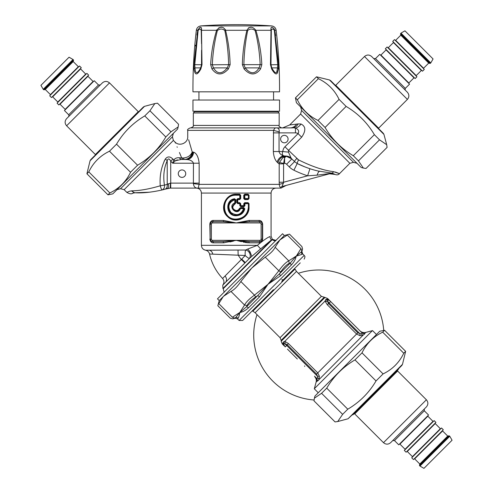 <?xml version="1.0" encoding="UTF-8"?>
<svg xmlns="http://www.w3.org/2000/svg" width="493" height="493" viewBox="0 0 493 493"><rect width="100%" height="100%" fill="white"/><g stroke="black" fill="none" stroke-linecap="round" stroke-linejoin="round"><path stroke-width="0.74" d="M192.96 111.227L279.531 111.227L279.531 100.03L192.96 100.03L192.96 111.227M274.133 28.84L274.2 28.951A2.49 1.725 141.7 0 1 274.096 29.919L274.379 30.578A2.49 0.709 168.4 0 0 274.7 30.289L278.545 64.657L278.44 69.032A2.49 1.695 7.8 0 0 277.504 67.886L277.516 67.849M277.208 73.081L278.44 69.032A2.49 1.695 -172.2 0 0 277.504 67.886L276.918 71.3C276.29 74.012 274.57 72.878 271.766 67.886L270.977 64.78L271.316 30.258M270.977 29.444L270.971 28.896M275.661 35.576L274.718 30.381M200.928 25.907L271.569 25.907A497.554 497.554 0 0 0 200.928 25.907C198.352 26.271 196.818 27.731 196.337 30.289C193.94 50.73 192.812 71.238 192.96 91.821L279.531 91.821C279.679 71.238 278.551 50.73 276.154 30.289L274.7 30.289L274.213 28.97C271.748 26.252 270.669 26.69 270.99 30.289A2.49 0.838 3.9 0 1 271.279 30.578C271.631 28.779 272.567 28.557 274.096 29.919M276.918 71.3A2.49 2.058 -156.3 0 1 277.553 72.465C276.598 75.195 274.632 74.049 271.661 69.032A2.49 1.374 -29.6 0 0 271.772 67.905L271.779 67.917A2.49 1.374 -29.6 0 0 271.766 67.886L271.822 67.886M274.379 30.578L277.725 64.78L277.504 67.886L271.766 67.886M278.545 64.657L271.002 64.78M225.56 30.239L225.566 30.289C228.321 41.498 229.843 52.954 230.126 64.657L212.317 64.78C212.816 53.139 214.492 41.739 217.358 30.578C220.038 28.52 222.528 28.52 224.826 30.578C227.113 41.732 228.376 53.133 228.61 64.78L227.273 67.886C222.023 74.363 217.401 74.363 213.42 67.886L212.317 64.78L210.665 64.657C211.238 52.967 213.222 41.511 216.606 30.289L217.358 30.578M259.078 67.886C255.091 74.363 250.469 74.363 245.218 67.886L243.881 64.78C244.115 53.139 245.378 41.739 247.665 30.578C249.963 28.52 252.453 28.52 255.134 30.578C257.993 41.732 259.675 53.133 260.175 64.78L259.078 67.886L245.218 67.886L244.134 69.032L242.365 64.657L261.826 64.657L260.507 69.032A2.49 1.023 -142.7 0 0 259.078 67.886M248.466 27.891L249.637 27.429M249.791 27.392L251.005 27.288M255.873 30.246L255.885 30.283C252.348 26.172 249.359 26.172 246.925 30.289A2.49 0.481 16.8 0 1 247.665 30.578M216.637 30.159L216.747 29.833M218.682 27.916L220.088 27.442M220.316 27.392L221.597 27.288M225.381 29.549L225.486 29.882M201.563 50.218L201.52 64.756L193.946 64.657L197.792 30.289C200.361 26.172 201.594 26.172 201.501 30.289A2.49 0.838 176.1 0 0 201.212 30.578L201.545 43.692M196.337 30.289L197.792 30.289L197.952 29.66M199.351 27.824L200.38 27.337M201.508 28.28L201.514 29.734M224.826 30.578A2.49 0.481 163.2 0 1 225.566 30.289C223.132 26.172 220.143 26.172 216.606 30.289L201.501 30.289L202.007 64.657L201.514 64.768L200.725 67.886C197.286 74.363 195.376 74.363 194.988 67.886L194.766 64.78L198.118 30.578A2.49 0.709 11.6 0 1 197.792 30.289L196.917 35.04M261.826 64.657C261.253 52.954 259.269 41.498 255.885 30.289L255.134 30.578M202.007 64.657L200.83 69.032A2.49 1.374 -150.4 0 1 200.719 67.905L200.719 67.905A2.49 1.374 -150.4 0 1 200.725 67.886L194.988 67.886A2.49 1.695 -7.8 0 0 194.051 69.032L193.946 64.657M201.212 30.578C200.645 28.52 199.61 28.52 198.118 30.578M211.99 69.032A2.49 1.023 -37.3 0 1 213.42 67.886L227.273 67.886L228.358 69.032C222.325 75.54 216.871 75.54 211.99 69.032L210.665 64.657M230.126 64.657L228.358 69.032M242.365 64.657C242.648 52.967 244.171 41.511 246.925 30.289L225.566 30.289M260.507 69.032C255.62 75.54 250.161 75.54 244.134 69.032M271.661 69.032L270.484 64.657L270.977 64.768L270.928 50.163M270.484 64.657L270.99 30.289L255.885 30.289M193.94 64.786L193.897 66.413M195.542 45.239L195.462 45.954M200.83 69.032C197.188 75.54 194.926 75.54 194.051 69.032M201.563 50.933L201.52 64.78L200.546 68.2M296.786 124.088L289.681 124.975L298.142 123.916L301.007 124.002C305.826 126.399 306.042 130.799 301.661 137.196C306.054 130.787 305.833 126.393 301.007 124.002A9.952 7.494 107.8 0 1 295.449 128.063C298.462 129.369 299.337 131.218 298.08 133.621L301.661 137.196L288.528 150.328L288.442 152.134L291.197 158.265L294.561 161.63A3.734 0.653 -45 0 1 296.737 158.53L298.561 159.886L288.528 150.328L288.442 152.134L282.791 151.524C282.027 153.28 282.218 154.691 283.37 155.751L285.607 156.127M335.141 171.983C341.384 174.319 340.866 174.208 333.582 171.656C323.654 170.473 311.983 166.554 298.561 159.886A3.734 0.394 116.2 0 0 297.199 163.522M320.302 168.729L322.311 169.284M234.594 215.065L236.276 215.244L241.878 212.994L243.616 210.554L244.208 208.749L244.811 208.847L243.819 207.658L243.721 208.151L240.504 208.151L243.721 208.151L244.208 208.749L243.721 208.151L243.616 208.65C240.898 214.997 236.677 216.273 230.946 212.483C227.304 206.703 228.592 202.444 234.81 199.72L234.81 202.937L235.284 202.937L234.951 203.406L234.81 202.937C226.762 206.16 237.244 216.797 240.442 208.65L240.504 208.151A0.499 0.499 -90 0 0 240.029 208.484L244.208 208.749C243.086 212.822 240.424 214.985 236.221 215.244C226.823 215.731 225.381 200.534 234.686 199.227L234.81 199.72L235.777 199.72L234.569 198.741L234.686 199.227A0.499 0.499 90 0 1 234.773 199.221L234.785 199.221M234.686 199.227L235.284 199.72L234.686 199.227L232.166 200.195M231.199 200.867L228.758 204.201M228.253 206.216L228.487 209.315M229.547 211.626L232.413 214.258M244.811 208.847C243.604 213.173 240.738 215.466 236.215 215.737L236.221 215.244L237.281 215.182M236.326 211.14L238.655 210.351L240.504 208.151L240.559 207.658L239.61 208.317L240.029 208.484C239.321 210.191 238.045 211.072 236.209 211.14L236.276 211.14M279.161 112.965L193.33 112.965L194.575 111.72L277.916 111.72L279.161 112.965L279.161 125.407C278.527 126.011 279.358 126.837 281.651 127.89M236.215 210.64L236.209 211.14C231.593 209.242 231.174 206.666 234.951 203.406L235.099 203.874C231.753 206.727 232.123 208.983 236.215 210.64L238.174 210.098L239.61 208.317M318.158 171.028L319.606 171.354C312.266 169.802 304.797 167.189 297.205 163.522L294.561 161.63L291.197 158.265L294.561 161.63L291.868 158.943L286.593 164.218L289.28 166.911A17.415 17.415 0 0 0 293.908 170.221A105.724 105.724 0 0 0 307.607 175.81L283.598 182.244L283.42 183.217C282.212 185.621 281.873 186.687 282.415 186.422L330.347 173.579M304.97 166.936L297.205 163.522A3.734 0.394 -63.8 0 1 298.561 159.886M235.284 199.72L235.284 202.937L235.777 202.937L235.099 203.874M236.215 215.737C226.102 216.254 224.549 200.127 234.569 198.741M317.942 170.979L331.734 173.105A3.734 2.859 -84.4 0 0 333.582 171.656M309.937 168.717L307.607 175.81L317.073 175.151C317.997 172.581 318.842 171.317 319.606 171.354C318.842 171.317 317.997 172.581 317.073 175.151L330.587 173.413A7.469 6.748 -75.4 0 1 331.734 173.105L332.621 173.363C335.739 174.719 335.745 174.719 332.646 173.37L332.997 173.518M333.86 173.863L334.525 174.177M294.056 127.946L294.999 128.014M291.197 158.265A9.952 8.572 135 0 0 285.182 156.022L287.16 156.417M175.453 143.081L174.997 142.021C179.267 146.785 188.079 143.136 187.734 136.746L187.734 130.38C187.1 129.776 187.932 128.944 190.224 127.89L292.164 127.89C294.623 127.81 296.62 126.485 298.142 123.916M297.205 163.522A98.261 98.261 0 0 0 304.415 166.72A98.261 98.261 0 0 1 297.205 163.522L293.908 170.221M286.304 156.293L283.124 157.273A4.973 3.075 -131.8 0 1 284.621 157.698L286.31 156.293L291.868 158.943M283.118 157.273L279.414 162.524L283.641 163.393L284.621 157.705L284.621 163.393A2.613 2.391 31.9 0 1 286.593 164.218M286.988 141.725A3.734 3.734 0 0 0 285.318 135.483A3.734 3.734 0 0 0 280.745 140.055A3.734 3.734 0 0 0 286.988 141.725M183.464 157.982C187.808 157.538 190.729 155.554 192.227 152.023C191.5 156.46 188.992 158.949 184.702 159.486L184.702 159.486A3.734 1.547 -90 0 1 183.464 157.982L179.119 157.772L181.141 159.486L175.372 160.78L172.729 163.22L170.732 161.223L172.883 159.073C170.005 156.238 167.478 156.232 165.303 159.06L164.046 161.365M179.44 152.497L181.677 157.902A3.734 2.625 -90 0 0 183.821 159.486L181.073 159.486M249.156 258.72L245.317 262.559L241.718 259.108L243.517 257.247M245.2 255.491L241.718 259.108A24.632 0.696 134.2 0 1 241.342 259.497L222.596 278.496C216.063 271.495 211.713 263.33 209.537 254.012L245.2 255.491A4.973 0.943 87.8 0 1 245.163 254.739A4.973 0.943 87.8 0 1 245.625 250.025A4.973 3.864 60.8 0 1 249.181 252.379A4.973 3.864 60.8 0 1 249.403 258.35A4.973 1.171 45 0 1 245.2 255.491M249.618 258.258A4.973 1.171 45 0 1 249.403 258.35A4.973 1.171 -135 0 0 249.618 258.258L245.804 262.073M240.257 195.21A0.499 0.499 0 0 0 239.764 194.717L240.257 195.216A0.499 0.499 -90 0 0 239.764 194.717L239.808 198.574L237.792 198.574L236.782 199.573L236.782 202.678L237.792 203.677L237.749 199.573L237.275 199.573L237.275 202.678L237.774 203.178L239.764 203.178L240.257 203.677A0.499 0.499 -90 0 0 239.764 203.178L239.715 202.678L240.695 203.677L239.808 203.677L239.808 205.667L240.818 206.659L240.695 203.677M239.808 205.667L240.757 206.16L243.869 206.16L244.368 205.667L240.257 205.667A0.499 0.499 -90 0 0 240.757 206.16L243.869 206.16L243.758 203.677L244.744 202.678L244.984 205.667L243.869 206.16L243.973 206.659L244.984 205.667M236.215 219.095L236.215 219.595C220.26 220.334 220.26 193.977 236.215 194.717L239.764 194.717L239.715 194.224L240.695 195.216L240.257 195.216L240.257 198.574L239.764 199.073A0.499 0.499 -90 0 0 240.257 198.574L240.257 195.216L236.215 195.216C220.691 194.507 220.691 219.81 236.215 219.095C243.591 218.442 247.646 214.461 248.386 207.159L248.386 203.677L244.368 203.677L244.368 205.667L244.368 203.677L243.758 203.677M237.792 198.574L237.275 199.573A0.499 0.499 -90 0 1 237.774 199.073L237.749 199.573L239.715 199.573L240.695 198.574L239.808 198.574L239.764 199.073L237.774 199.073A0.499 0.499 0 0 0 237.275 199.554M329.86 173.505L329.164 173.61M330.587 173.413L330.39 173.567A7.463 7.031 75 0 1 332.621 173.363A7.463 7.031 -105 0 0 330.544 173.53M189.029 141.066L192.227 152.023C191.5 156.46 188.992 158.949 184.702 159.486L186.101 159.486C190.162 159.042 192.393 156.558 192.788 152.023L193.675 152.195C196.602 153.335 198.432 157.008 199.154 163.22L199.154 183.119A11.012 7.087 90 0 1 199.104 184.364L198.211 188.098L281.028 188.098L286.18 185.411M279.056 132.685L279.26 131.871C279.402 128.981 278.231 127.656 275.741 127.89C275.23 127.742 274.49 128.574 273.523 130.38L279.26 131.871M285.182 156.022A7.463 6.015 -53.6 0 0 277.99 162.986L279.192 163.849L283.598 163.849L283.598 182.244L279.192 182.244L279.309 184.364L283.42 183.217M279.192 182.244L279.192 163.849A7.383 6.92 119.4 0 1 279.414 162.524M277.99 162.986L277.091 162.086C278.151 158.937 280.246 156.823 283.37 155.751C280.868 154.864 279.432 153.452 279.05 151.524L282.791 151.524A15.061 10.236 44.8 0 1 284.954 146.748L288.528 150.328M179.119 157.772C176.981 157.507 175.194 158.235 173.764 159.954A3.734 2.231 -149.8 0 0 175.372 160.78M183.821 159.486L187.124 159.547C190.501 159.923 192.609 161.149 193.447 163.214L199.154 163.22M172.883 159.073L173.764 159.954L172.729 163.22L193.447 163.22L193.392 183.618L199.104 184.364L279.309 184.364C279.469 186.502 279.969 187.488 280.807 187.303C284.788 186.724 284.788 186.724 280.807 187.303A4.973 4.351 75 0 1 282.415 186.422M167.287 188.529L170.196 188.098L165.038 189.189L167.287 188.529C168.452 187.962 168.785 186.372 168.279 183.772L167.213 184.4A177.535 125.536 -90 0 1 164.44 185.128L160.262 185.787C159.492 176.155 161.174 167.244 165.303 159.06A4.973 2.212 -150.3 0 1 167.213 160.669C168.125 158.198 169.296 158.382 170.732 161.223L170.732 183.119L170.196 188.098L170.467 183.119L167.213 184.4C167.441 186.933 166.714 188.529 165.038 189.189A178.238 129.265 -90 0 1 162.117 189.959L162.117 189.959A4.973 0.801 -103.9 0 1 160.262 185.787C149.256 189.029 139.895 190.705 132.173 190.816L132.106 190.816M167.213 184.4L167.213 160.669C163.959 167.977 163.035 176.124 164.44 185.128C164.828 187.285 164.052 188.893 162.117 189.959C151.597 192.301 142.563 193.238 135.02 192.763C131.841 193.385 131.717 193.385 134.651 192.763L133.677 192.899M133.153 193.053L132.635 193.274C131.508 194.224 129.573 193.922 126.83 192.369L129.671 191.204L132.173 190.816A4.973 3.753 -87.9 0 0 135.02 192.763L149.786 192.184M175.582 158.364L173.912 159.714M177.246 147.284L177.036 146.791M177.443 159.88L177.036 159.985M176.34 160.225L176.019 160.373M213.05 220.457L213.426 220.439L212.612 221.684L213.426 220.439C211.491 220.383 210.289 221.622 209.827 224.167L210.123 239.093A2.49 2.49 0 0 0 212.612 241.582L223.082 241.582L236.246 240.337L249.409 241.582L259.879 241.582A2.49 2.49 0 0 0 262.368 239.093L262.368 224.167A2.49 2.49 0 0 0 259.879 221.684L249.409 221.684L236.246 222.922L223.082 221.684L212.612 221.684A2.49 2.49 0 0 0 210.123 224.167L210.123 239.093L210.973 240.966M245.317 262.559L222.781 285.108C224.389 282.853 224.321 280.653 222.596 278.496M224.173 292.349L223.206 288.744L272.309 239.641L271.446 239.949A4.973 4.801 -112.5 0 1 270.035 236.535C271.421 235.876 271.421 235.876 270.035 236.535C267.57 237.423 263.361 240.35 257.389 245.317L247.739 249.057L250.08 251.868L251.775 256.378L249.723 258.147M250.08 251.868L249.181 252.379M272.309 239.641A3.734 3.71 -135 0 0 275.649 240.67A3.734 3.71 45 0 1 272.309 239.641M244.861 194.717A0.499 0.499 0 0 0 244.368 195.216A0.499 0.499 -90 0 1 244.861 194.717L248.219 194.717L248.053 194.224L249.033 195.216L248.386 195.216L248.386 198.574L248.719 198.574L248.719 195.216A0.499 0.499 -90 0 0 248.219 194.717L248.719 195.216L248.719 198.574L249.033 198.574L248.053 199.573L248.225 199.073A0.499 0.499 -90 0 0 248.719 198.574L248.225 199.073L244.861 199.073L244.744 199.573L243.758 198.574L243.758 195.216L244.744 194.224L244.861 199.073A0.499 0.499 -90 0 1 244.368 198.574L243.758 198.574M236.782 202.678L237.275 202.678A0.499 0.499 -90 0 0 237.774 203.178A0.499 0.499 0 0 1 237.275 202.697L239.715 202.678M248.219 203.178L248.719 203.677L248.417 209.889L247.418 212.699L245.97 214.96L242.02 218.196L239.296 219.225L236.215 219.595C243.795 218.91 247.961 214.763 248.719 207.159L248.719 203.677L249.033 203.677L248.053 202.678L248.719 203.677A0.499 0.499 -90 0 0 248.219 203.178L244.861 203.178A0.499 0.499 -90 0 0 244.368 203.677A0.499 0.499 0 0 1 244.861 203.178M186.336 159.479A7.463 6.686 -90 0 0 189.509 158.45M191.845 155.843A7.463 6.686 -90 0 0 192.788 152.023L192.227 152.023M189.01 140.992L188.646 139.778M277.084 162.086C274.921 159.868 273.67 156.349 273.338 151.524L273.523 130.38L187.734 130.38M184.653 176.303A3.734 3.734 0 0 0 182.977 170.06A3.734 3.734 0 0 0 178.404 174.633A3.734 3.734 0 0 0 184.653 176.303M165.438 189.078L162.117 189.959A178.238 129.265 -90 0 0 163.571 189.589M239.173 261.721L241.342 259.497A24.558 0.684 134.2 0 0 241.718 259.108M226.01 275.057L227.298 273.757M239.019 214.215L241.225 214.215L239.019 214.215M211.201 222.121L210.123 224.167L211.368 224.167L211.368 239.093A1.245 1.245 0 0 0 212.612 240.337L236.246 240.337L248.959 242.827A1.245 0.456 90 0 1 249.409 241.582L248.336 241.564M248.959 242.827L259.065 242.827L259.879 241.582L259.065 242.827C261 242.883 262.202 241.638 262.67 239.093L262.67 224.167L261.518 222.3M261.284 241.151L262.368 239.093L261.124 239.093L261.124 224.167A1.245 1.245 0 0 0 259.879 222.922L236.246 222.922L223.539 220.439A1.245 0.456 -90 0 1 223.082 221.684L224.155 221.696M223.206 288.744L222.928 288.467L271.446 239.949L260.594 248.91L257.389 245.317L201.415 245.317C201.606 247.942 202.98 249.581 205.538 250.216L245.625 250.025L247.739 249.057M260.575 248.928L251.775 256.378M239.764 194.717L236.276 194.717L236.276 194.224C224.999 193.62 219.083 209.513 227.649 216.68C235.149 224.414 249.649 217.955 249.033 207.159L248.386 207.159M193.447 183.119L193.392 183.618C193.761 186.853 195.364 188.351 198.211 188.098L170.196 188.098L170.732 188.098L170.732 183.119L199.154 183.119M234.951 222.756L224.414 221.708M247.492 221.727L246.673 221.776M246.371 221.795L244.103 221.979M240.257 222.411L236.246 222.922L223.539 220.439L213.426 220.439M237.54 240.51L248.084 241.558M244.861 263.015L241.342 259.497A26.258 26.258 0 0 1 238.144 254.936L238.027 250.124M215.151 250.204L212.797 250.21M241.354 241.675L236.246 240.337L223.539 242.827L223.082 241.582M209.827 239.093C210.289 241.638 211.491 242.883 213.426 242.827A1.245 0.813 90 0 0 212.612 241.582L212.612 240.337M262.67 224.167C262.202 221.622 261 220.383 259.065 220.439L248.959 220.439L236.246 222.922L248.959 220.439L249.409 221.684M259.879 221.684A1.245 0.813 90 0 1 259.065 220.439A1.245 0.813 -90 0 0 259.879 221.684L259.879 222.922M240.257 198.574L240.257 198.574A0.499 0.499 0 0 1 239.764 199.073L239.715 199.573M212.612 241.582A1.245 0.813 -90 0 1 213.426 242.827L224.173 242.815M229.997 241.94L233.59 241.052M210.628 241.447L211.608 242.316M211.14 221.283L210.757 221.665M210.203 222.503L209.852 223.73M261.919 221.893L260.883 220.944M261.105 242.168L261.734 241.601M243.45 242.149L244.164 242.291M245.058 242.451L248.102 242.802M249.033 195.216L249.033 198.574L248.719 198.297M352.051 414.804L352.945 414.804L398.517 369.226L398.517 368.333M449.776 436.256L452.069 440.224L423.943 468.35L419.974 466.058L449.776 436.256L448.439 435.812L419.531 464.72L419.531 465.614L449.333 435.812M421.151 412.16L426.39 406.922C428.349 404.543 428.349 402.159 426.39 399.774L383.492 442.671C385.877 444.631 388.256 444.631 390.641 442.671L421.151 412.16M420.356 412.955L424.307 409.005L424.307 410.792L428.553 415.032L398.751 444.834L394.505 440.594L424.307 410.792M419.796 464.449L448.168 436.077L447.724 436.077L419.796 464.005L419.796 464.449M438.936 434.142L413.498 459.581L411.71 457.794L441.512 427.992L443.299 429.779L438.936 434.142M431.56 426.772L406.121 452.21L404.334 450.423L434.142 420.621L435.929 422.409L431.56 426.772M400.975 33.117L404.944 30.831L433.07 58.957L430.777 62.919L400.975 33.117L400.532 34.461L429.44 63.369L430.334 63.369L400.532 33.567M402.152 87.021L371.642 56.51C369.257 54.55 366.878 54.55 364.493 56.51L407.391 99.401C409.35 97.022 409.35 94.638 407.391 92.253L402.152 87.021M377.675 62.543L373.719 58.587L375.506 58.587L379.752 54.341L409.554 84.143L405.314 88.389L375.506 58.587M419.937 65.033L424.3 69.402L422.513 71.189L392.711 41.387L394.499 39.6L419.937 65.033M412.561 72.409L416.93 76.772L415.143 78.56L385.341 48.758L387.128 46.971L412.561 72.409M43.224 89.307L40.931 85.344L69.057 57.213L73.026 59.505L43.224 89.307L43.667 89.757L44.561 89.757L73.469 60.849L73.469 59.949L43.667 89.757M102.359 82.898L66.61 118.64C64.651 121.025 64.651 123.41 66.61 125.789L109.508 82.898C107.123 80.938 104.744 80.938 102.359 82.898M72.644 112.607L68.693 116.564C69.002 114.998 69.002 114.401 68.693 114.777L98.495 84.975L100.282 84.975L96.326 88.925M68.693 114.777L64.447 110.531L94.249 80.729L98.495 84.975M48.986 85.332L44.832 89.486L45.276 89.486L73.204 61.563L73.204 61.114L48.986 85.332M49.701 95.784L79.502 65.982L81.29 67.769L51.488 97.571L49.701 95.784M57.071 103.16L86.879 73.358L88.666 75.146L58.858 104.947L57.071 103.16M143.377 106.999L90.718 159.658L90.059 160.792L144.511 106.346L143.377 106.999M178.17 126.917L177.591 129.086L112.798 193.872L107.967 194.834L109.859 192.948C119.17 188.474 126.066 181.584 130.534 172.267L137.578 165.223C149.416 158.235 158.832 148.818 165.827 136.974L170.979 131.822L178.17 126.917L178.552 124.254L157.495 103.197L154.833 103.579L149.927 110.765L144.769 115.923C132.931 122.911 123.515 132.327 116.521 144.172L109.483 151.209C100.165 155.683 93.269 162.573 88.802 171.891L86.916 173.776L90.059 160.792M107.967 194.834L86.916 173.776M88.802 171.891L109.859 192.948M149.927 110.765L170.979 131.822M165.827 136.974L144.769 115.923M116.521 144.172L137.578 165.223M130.534 172.267L109.483 151.209M356.889 410.41L401.838 365.461L402.491 364.327L348.046 418.773L356.889 410.41M314.386 398.202L314.965 396.033L379.752 331.247L384.583 330.285L382.697 332.171C373.38 336.639 366.49 343.535 362.016 352.852L354.978 359.896C343.134 366.884 333.718 376.301 326.73 388.145L321.572 393.297L314.386 398.202L314.004 400.864L335.055 421.922L337.723 421.54L342.629 414.354L347.781 409.196C359.625 402.208 369.041 392.792 376.03 380.947L383.073 373.91C392.391 369.436 399.281 362.546 403.755 353.228L405.64 351.343L402.491 364.327M403.755 353.228L382.697 332.171M384.583 330.285L405.64 351.343M362.016 352.852L383.073 373.91M376.03 380.947L354.978 359.896M326.73 388.145L347.781 409.196M342.629 414.354L321.572 393.297M252.761 311.268L294.98 269.049L296.459 271.403L255.121 312.741L252.305 310.806M282.249 343.917L284.387 346.055L283.685 344.625L284.387 346.055A2.49 2.49 0 0 1 283.697 343.88L283.685 344.625A2.49 2.305 -7.5 0 0 282.92 343.239L283.167 342.117L284.812 341.347L288.423 343.541L286.71 345.47L285.256 346.924L282.92 343.239L282.249 343.917L281.152 341.279L324.992 297.439L321.399 296.342L296.459 271.403M317.498 378.106L317.621 377.595L319.002 379.259L319.409 376.288L317.763 372.881L357.801 332.843L328.455 303.503L327.395 301.155A2.49 1.769 -13.2 0 1 325.066 301.094L325.836 299.454L326.958 299.208L328.338 299.966A2.49 2.305 -82.5 0 1 326.958 299.208L327.635 298.53L324.992 297.439M327.395 301.155L327.599 299.978A2.49 2.225 80.3 0 1 325.836 299.454M357.801 332.843L361.314 333.903L362.337 333.237L330.643 301.537L329.188 302.992L327.407 300.97L327.599 299.978L328.338 299.966A2.49 2.305 97.5 0 1 326.958 299.208M327.407 300.97A2.49 1.855 -12.4 0 1 325.066 300.915M360.007 335.69L359.933 333.743L329.188 302.992L327.26 304.705L356.599 334.044L360.007 335.69L362.977 335.289L317.541 381.077L316.956 378.624L317.621 377.595L317.455 376.214L286.71 345.47L284.689 343.689L283.697 343.88A2.49 2.225 9.7 0 0 283.167 342.117M283.783 345.075L284.387 346.055L283.685 344.625A2.49 2.305 172.5 0 0 283.611 344.293M327.26 304.705L325.066 301.094L284.812 341.347A2.49 1.769 103.2 0 1 284.868 343.676L284.689 343.689A2.49 1.855 102.4 0 0 284.627 341.347M328.603 300.015L329.774 300.675A2.49 2.49 0 0 0 327.599 299.978L327.987 299.941M361.942 332.843L364.604 333.656L360.512 331.413M362.158 333.058L359.872 330.772C361.591 332.374 363.594 332.917 365.88 332.381L372.4 330.637L314.349 388.687L316.099 382.161L317.375 380.892L314.491 376.159L315.637 377.305M362.337 333.237L361.314 333.903L362.977 335.289L364.795 333.823L362.337 333.237L364.795 333.823M284.868 343.676L287.222 344.743L316.561 374.082L317.455 376.214L319.409 376.288M316.099 382.161C316.629 379.875 316.093 377.872 314.491 376.159L316.771 378.439L317.48 381.009M318.349 380.454L318.663 379.924M314.349 388.687L372.4 330.637M287.444 349.112L297.328 358.996M284.27 345.932L283.697 343.88L283.685 344.632M283.802 345.112L284.091 345.692M330.643 301.537L327.635 298.53M328.831 300.083L329.41 300.373M383.714 330.347A65.082 65.082 0 0 0 298.351 273.295M257.013 314.633A65.082 65.082 0 0 0 314.066 399.996M300.243 262.868L283.617 279.494A1.245 1.245 0 0 1 281.86 279.494M289.292 263.354L290.469 262.831L296.182 256.101A42.497 1.886 172.7 0 0 296.755 255.99L296.657 255.849A62.636 18.728 -176.1 0 1 296.182 256.101A75.435 37.721 45 0 0 296.546 255.731L301.309 251.991L301.808 250.838C302.813 248.386 302.813 248.386 301.808 250.838L300.933 248.663C302.246 245.915 302.246 245.915 300.933 248.663L287.327 235.056C290.167 233.842 290.167 233.842 287.327 235.056L279.962 239.875L219.231 300.601L217.475 298.844L282.563 233.756L284.319 235.518L279.962 239.875L275.143 247.246L288.75 260.852L289.292 263.354C286.569 264.63 283.703 267.502 280.696 271.951L278.847 270.756C282.44 265.715 285.743 262.418 288.75 260.852L296.182 256.101C295.751 258.998 294.161 261.943 291.412 264.932L280.585 275.76L268.001 284.282L279.346 273.954L280.696 271.951M218.775 303.614L232.382 317.221C229.627 318.527 229.627 318.527 232.382 317.221L234.557 318.09L235.709 317.591L239.82 312.47L246.549 306.751L248.651 307.7C245.662 310.442 242.716 312.032 239.82 312.47L244.571 305.031C246.13 302.024 249.433 298.721 254.474 295.128L255.67 296.977C251.214 299.984 248.349 302.856 247.067 305.58L244.571 305.031L230.964 291.425L223.594 296.244A79.743 39.871 -135 0 0 223.212 296.632L218.775 303.614C217.555 306.449 217.555 306.449 218.775 303.614L232.357 317.227M230.964 291.425C234.058 289.946 237.361 286.649 240.861 281.521L254.474 295.128L268.001 284.282L259.478 296.872L248.651 307.7M255.67 296.977L257.666 295.634L268.001 284.282L278.847 270.756L265.24 257.149C270.367 253.642 273.664 250.339 275.143 247.246M265.24 257.149L251.775 268.063L240.861 281.521M234.557 318.09C232.104 319.1 232.104 319.1 234.557 318.09M219.231 300.601L217.851 305.752L230.305 318.207L232.708 318.854L233.855 318.373M301.808 250.838L302.092 250.142M296.755 255.99L301.969 254.376L301.309 251.991L301.932 251.368L302.566 248.99L301.926 246.586L289.471 234.138L284.319 235.518M259.478 296.872A2.49 0.807 -135 0 0 257.666 295.634L246.549 306.751L247.067 305.58M291.412 264.932A2.49 1.633 -135 0 1 290.469 262.831L279.346 273.954L280.585 275.76M239.216 315.335L239.444 314.318M232.708 318.854L235.087 318.213L235.709 317.591A2.49 2.44 -135 0 1 238.094 318.25L237.49 318.86L239.111 320.481L242.63 320.481L273.412 289.699M232.382 317.221L239.82 312.47C239.327 315.421 238.754 317.35 238.094 318.25M281.737 281.374L283.617 279.494M383.289 133.27L330.624 80.612L329.49 79.958L383.942 134.404L383.289 133.27M374.963 124.951L382.426 132.407M363.366 168.064L361.203 167.484L296.41 102.698L295.449 97.867L297.341 99.752C301.808 109.07 308.698 115.96 318.016 120.434L325.06 127.471C332.054 139.316 341.47 148.732 353.308 155.72L358.46 160.878L363.366 168.064L366.034 168.446L387.085 147.389L386.709 144.726L379.518 139.821L374.366 134.669C367.371 122.825 357.955 113.408 346.117 106.42L339.073 99.376C334.605 90.059 327.709 83.169 318.392 78.695L316.506 76.809L329.49 79.958M295.449 97.867L316.506 76.809M318.392 78.695L297.341 99.752M379.518 139.821L358.46 160.878M353.308 155.72L374.366 134.669M346.117 106.42L325.06 127.471M318.016 120.434L339.073 99.376M282.631 127.89L289.662 124.975L300.607 114.037L301.574 110.432L353.469 162.326L356.987 163.269M300.607 114.037L349.864 163.294L353.469 162.326M193.33 112.965L193.33 125.407L279.161 125.407M126.83 192.369L124.137 189.676L120.538 188.714L172.427 136.82L173.37 133.301M235.777 202.937L235.777 199.72M243.819 207.658L240.559 207.658M290.383 127.89C292.891 127.816 294.95 126.559 296.558 124.119M294.561 161.63L289.28 166.911M284.621 163.393L283.641 163.393A2.89 2.477 30 0 0 283.598 163.849M295.449 128.063L295.449 132.87A4.973 4.973 0 0 1 298.08 133.621L284.954 146.748M124.137 189.676L173.394 140.425L172.427 136.82M248.219 194.717L248.386 195.216L244.368 195.216L244.368 198.574A0.499 0.499 0 0 0 244.861 199.073M248.219 199.073L248.386 198.574L244.368 198.574L244.368 195.216L243.758 195.216M243.973 206.659L240.818 206.659M240.257 203.677L240.257 205.667L240.257 203.677A0.499 0.499 0 0 0 239.764 203.178L239.808 203.677L237.792 203.677M236.782 199.573L237.275 199.573L237.275 202.678M295.449 132.87L273.338 132.87M273.338 151.524L279.05 151.524L279.05 132.87M134.651 192.763L131.372 190.877M241.884 213.722L241.003 213.722M210.123 239.093L211.368 239.093M212.612 221.684L212.612 222.922A1.245 1.245 0 0 0 211.368 224.167M262.368 224.167L261.124 224.167L261.124 239.093A1.245 1.245 0 0 1 259.879 240.337L236.246 240.337M236.246 222.922L212.612 222.922M259.879 241.582L259.879 240.337M225.609 282.279A4.973 4.357 44.9 0 0 225.03 276.043M240.257 205.667L240.257 205.667A0.499 0.499 0 0 0 240.757 206.16M236.215 195.216L236.215 194.717C220.254 193.995 220.254 220.322 236.215 219.595M236.276 195.216L236.276 194.717M187.124 159.547C190.859 158.838 193.046 156.392 193.675 152.195M209.279 250.21C211.133 250.69 212.304 251.972 212.791 254.061M248.053 199.573L244.744 199.573M248.053 194.224L244.744 194.224M248.053 202.678L244.744 202.678M249.033 207.159L249.033 203.677M239.715 194.224L236.276 194.224M240.695 198.574L240.695 195.216M201.415 245.317L201.415 193.071L271.076 193.071C271.372 190.051 273.03 188.394 276.049 188.098M353.838 413.91L354.732 413.91L397.623 371.013L397.623 370.12M419.796 464.005L414.656 458.866L438.493 435.029L442.585 430.944L447.724 436.077M412.425 456.635L407.286 451.496L435.214 423.567L440.348 428.707L412.425 456.635L412.425 457.079M405.049 449.259L399.915 444.119L427.838 416.197L432.977 421.336L405.049 449.259L405.049 449.708M378.464 128.451L378.624 128.168L372.344 121.882L335.733 85.271L335.45 85.437M428.725 63.098L423.586 68.237L395.657 40.315L400.797 35.176L428.725 63.098L429.169 63.098M421.349 70.474L416.215 75.608L388.287 47.685L393.426 42.546L421.349 70.474L421.798 70.474M413.978 77.845L408.839 82.984L380.916 55.056L386.056 49.916L413.978 77.845L414.428 77.845M138.551 111.819L138.268 111.658L101.657 148.27L95.377 154.549L95.537 154.833M73.204 61.563L78.344 66.697L50.415 94.625L45.276 89.486M80.575 68.934L85.714 74.073L57.786 101.996L52.652 96.856L80.575 68.934L80.575 68.484M87.951 76.304L93.085 81.444L65.162 109.372L60.023 104.233L87.951 76.304L87.951 75.86M324.037 297.439L281.152 340.324L280.061 337.68L321.399 296.342M316.561 374.082L317.763 372.881L288.423 343.541M364.604 333.656L365.88 332.381M296.546 255.731L300.933 248.663M301.932 251.368L302.579 253.772L301.969 254.376M302.579 253.772L304.199 255.392L239.111 320.481M273.566 100.03L273.566 91.821M198.932 100.03L198.932 91.821M271.569 25.907C274.145 26.271 275.673 27.731 276.154 30.289M271.772 67.905L270.977 64.768M301.574 110.432L300.631 106.913M329.534 173.795L334.981 174.423C336.929 175.151 338.395 174.929 339.381 173.77L349.864 163.294M237.373 215.17L234.76 215.096M120.538 188.714L117.014 189.657M236.209 211.14C231.593 209.242 231.174 206.666 234.951 203.406L235.284 202.937M193.33 125.407C193.965 126.011 193.133 126.837 190.846 127.89M174.997 142.021L173.394 140.425M165.038 189.189L166.153 188.868M222.928 288.467L222.781 285.108M276.068 240.455L272.265 239.265L271.076 236.042L271.076 193.071M205.538 250.216C207.633 250.678 208.964 251.941 209.537 254.012M201.415 193.071C201.126 190.051 199.462 188.394 196.442 188.098M354.732 413.91L383.492 442.671M397.623 371.013L426.39 399.774M394.505 440.594L392.718 440.594M419.531 465.614L419.974 466.058M414.656 458.866L414.212 458.866M442.585 430.944L442.585 430.494M440.348 428.707L440.797 428.707M407.286 451.496L406.836 451.496M435.214 423.567L435.214 423.123M432.977 421.336L433.427 421.336M399.915 444.119L399.466 444.119M427.838 416.197L427.838 415.747M378.624 128.168L407.391 99.401M335.733 85.271L364.493 56.51M405.314 88.389C405.006 88.013 405.006 88.611 405.314 90.176M430.334 63.369L430.777 62.919M400.797 35.176L400.797 34.726M423.586 68.237L423.586 68.687M395.657 40.315L395.213 40.315M393.426 42.546L393.426 42.102M416.215 75.608L416.215 76.058M388.287 47.685L387.843 47.685M386.056 49.916L386.056 49.473M408.839 82.984L408.839 83.428M380.916 55.056L380.467 55.056M138.268 111.658L109.508 82.898M95.377 154.549L66.61 125.789M73.469 59.949L73.026 59.505M50.415 94.625L50.415 95.069M78.344 66.697L78.788 66.697M52.652 96.856L52.203 96.856M57.786 101.996L57.786 102.445M85.714 74.073L86.164 74.073M60.023 104.233L59.573 104.233M65.162 109.372L65.162 109.816M93.085 81.444L93.534 81.444M144.511 106.346L154.833 103.579M348.046 418.773L337.723 421.54M280.061 337.68L255.121 312.741M281.152 340.324L281.152 341.279M328.788 300.071L329.774 300.668M304.551 365.911L304.766 366.435M327.599 299.978L329.651 300.551M314.318 388.823L318.244 392.755M372.542 330.6L376.473 334.525M235.087 318.213L237.49 318.86M304.199 255.392L304.779 256.311C305.457 256.175 303.898 260.088 304.199 258.911M383.942 134.404L386.709 144.726"/></g></svg>
